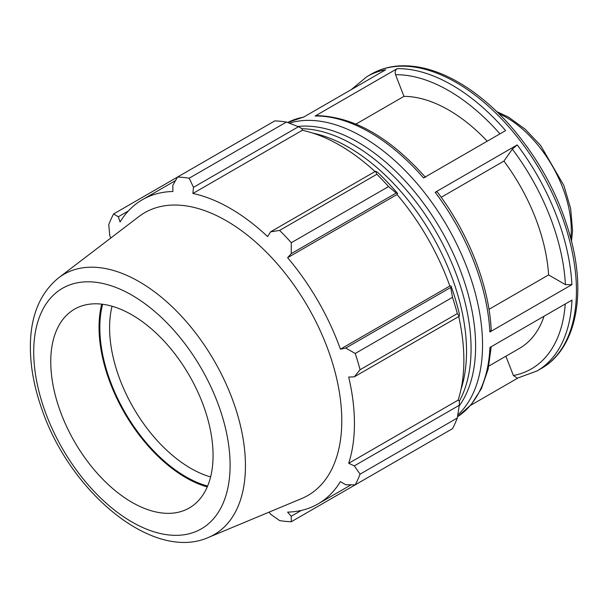 <?xml version="1.0" encoding="UTF-8"?>
<svg xmlns="http://www.w3.org/2000/svg" width="608" height="608" viewBox="0 0 608 608"><rect width="100%" height="100%" fill="white"/><g stroke="black" fill="none" stroke-linecap="round" stroke-linejoin="round"><path stroke-width="0.91" d="M459.169 405.954A166.569 96.17 -120 0 0 475.608 346.15A166.569 96.17 -120 0 0 416.153 193.671A166.569 96.17 -120 0 0 297.814 126.472M459.298 401.242A166.569 96.17 -120 0 0 471.071 348.772A166.569 96.17 -120 0 0 301.956 128.721M460.955 389.515A166.569 96.17 -120 0 0 466.534 351.386A166.569 96.17 -120 0 0 312.945 133.144M430.935 244.044A166.569 96.17 -120 0 0 423.913 231.884M505.894 356.212L513.388 375.516L517.317 378.184L536.932 371.002A169.974 98.131 -120 0 0 571.984 300.094L489.942 347.457A169.974 98.131 60 0 1 457.512 416.754L471.101 404.761L481.392 388.687L488.148 369.132L491.226 346.712M457.801 414.983A169.974 98.131 -120 0 0 447.344 226.465A169.974 98.131 -120 0 0 289.309 123.15M470.584 405.361L517.811 378.092M304.038 116.88L287.622 122.504A169.974 98.131 60 0 1 303.597 117.139L385.639 69.776A169.974 98.131 -120 0 0 366.958 76.608L351.264 89.619M397.168 68.651L315.126 116.014A169.974 98.131 60 0 1 423.556 177.962L505.605 130.598A169.974 98.131 -120 0 0 397.168 68.651C395.291 70.042 394.752 72.063 395.55 74.716L403.955 96.376L355.992 124.07M517.203 144.932L435.161 192.303A169.974 98.131 60 0 1 489.866 331.998L571.915 284.628A169.974 98.131 -120 0 0 517.203 144.932L512.331 149.12L503.926 161.082L441.203 197.296M488.976 309.335L548.591 274.915L565.417 284.628L571.915 284.628M425.509 177.392C389.69 137.112 353.37 116.516 316.555 115.619L315.126 116.014M489.866 331.998L491.211 330.045C489.144 285.707 468.449 232.94 437.114 191.74L435.161 192.303M548.591 274.915A141.641 81.776 -120 0 0 503.926 161.082M487.251 141.193A141.641 81.776 -120 0 0 403.955 96.376M286.444 122.048L189.194 178.197A188.86 109.037 -120 0 0 177.536 177.042L274.786 120.893A188.86 109.037 60 0 1 286.444 122.048L298.452 126.73L301.925 128.592L302.328 130.294A175.636 101.407 60 0 1 375.014 171.547M397.64 193.519A177.528 102.494 -120 0 0 377.424 172.178L375.554 171.243L376.884 174.26A188.86 109.037 60 0 1 388.542 186.572L396.203 193.032L397.64 193.519L397.024 194.53A175.636 101.407 60 0 1 449.836 286.003L451.022 285.98L450.718 287.462L452.489 297.335A188.86 109.037 60 0 1 457.315 313.584L459.268 316.244L459.397 314.154A177.528 102.494 -120 0 0 451.022 285.98M458.736 316.555A175.636 101.407 60 0 1 458.12 400.132L459.397 401.333L459.268 405.27L457.315 418.008A188.86 109.037 60 0 1 452.489 428.686L355.239 484.827L345.747 484.774L340.412 481.62A175.636 101.407 -120 0 1 318.068 503.903A175.636 101.407 -120 0 1 287.599 512.111L291.232 516.253L291.285 521.748L388.542 465.606M302.328 130.294L192.903 193.466L193.481 187.332L298.452 126.73M189.194 178.197L193.481 187.332M118.317 216.76L113.59 213.963L177.536 177.042L172.839 185.288L172.9 191.49A175.636 101.407 -120 0 0 142.432 199.69A175.636 101.407 -120 0 0 120.088 221.981L118.317 216.76L128.387 210.953M269.07 512.141L270.583 514.208L279.627 520.592A188.86 109.037 -120 0 0 291.285 521.748M458.12 400.132L348.696 463.304A175.636 101.407 -120 0 0 354.441 423.502A175.636 101.407 -120 0 0 348.696 377.059L354.297 376.846L459.268 316.244M457.315 313.584L360.065 369.725L354.297 376.846M397.024 194.53L287.599 257.701L291.232 253.642L396.203 193.032M388.542 186.572L291.285 242.721L291.232 253.642M210.604 476.938A114.775 66.264 60 0 1 109.584 327.75A114.775 66.264 60 0 1 112.054 306.25M102.638 304.266A121.661 70.239 -120 0 0 207.602 486.081M101.718 304.16A122.793 70.9 -120 0 0 99.043 327.286A122.793 70.9 -120 0 0 207.244 486.932M459.268 405.27L354.297 465.872L360.065 474.156L457.315 418.008M354.297 465.872L348.696 463.304M208.529 537.396L301.682 498.537A163.248 94.248 -120 0 0 341.78 420.698A163.248 94.248 -120 0 0 266.524 252.297A163.248 94.248 -120 0 0 138.89 216.57L58.657 277.81C40.561 292.57 31.145 314.458 30.4 343.482C29.944 363.934 33.645 385.472 41.504 408.09C69.35 491.781 152.996 562.271 208.529 537.396A150.29 86.769 -120 0 0 245.45 465.736A150.29 86.769 -120 0 0 139.179 281.671A150.29 86.769 -120 0 0 58.657 277.81M360.065 369.725A188.86 109.037 -120 0 0 355.239 353.476L452.489 297.335M450.718 287.462L345.747 348.065L355.239 353.476M345.747 348.065L340.412 349.182A175.636 101.407 -120 0 0 287.599 257.701M291.285 242.721A188.86 109.037 -120 0 0 279.627 230.409L376.884 174.26M375.554 171.243L270.583 231.846L279.627 230.409M270.583 231.846L267.596 236.588A175.636 101.407 -120 0 0 192.903 193.466M113.59 213.963A188.86 109.037 -120 0 0 108.756 224.641L109.767 235.668L110.8 238.009M355.239 484.827A188.86 109.037 -120 0 0 360.065 474.156M301.294 510.446L291.232 516.253M449.836 286.003L340.412 349.182M213.066 455.43A114.775 66.264 -120 0 0 160.162 337.03A114.775 66.264 -120 0 0 70.414 311.912A114.775 66.264 -120 0 0 50.753 361.722A114.775 66.264 -120 0 0 98.086 474.232A114.775 66.264 -120 0 0 184.87 510.165A114.775 66.264 -120 0 0 213.066 455.43M488.817 366.077L519.521 348.346A141.641 81.776 -120 0 0 544.016 316.236M498.826 113.612A91.702 52.942 60 0 1 506.418 117.481A91.702 52.942 60 0 1 571.262 229.794A91.702 52.942 60 0 1 570.813 238.306M565.25 303.977A165.384 95.486 60 0 1 513.388 375.516M366.958 76.608L371.26 74.123A169.974 98.131 60 0 1 456.251 82.544A169.974 98.131 60 0 1 567.287 232.317A169.974 98.131 60 0 1 541.234 368.524L536.932 371.002M395.55 74.716A165.384 95.486 60 0 1 499.936 133.874M512.331 149.12A165.384 95.486 60 0 1 565.417 284.628M230.105 465.272A138.875 80.18 60 0 1 131.913 521.968A138.875 80.18 60 0 1 33.714 351.88A138.875 80.18 60 0 1 131.913 295.184A138.875 80.18 60 0 1 230.105 465.272M571.512 241.026L572.561 230.485L570.661 208.62L563.89 185.539L540.618 145.449L525.282 129.314L508.714 117.253L496.812 111.644M371.26 74.123C379.81 69.213 389.295 66.47 399.73 65.877C418.357 64.995 437.958 70.467 458.546 82.316C476.566 92.788 493.666 107.099 509.846 125.256C541.371 161.538 562.4 202.137 572.934 247.068C585.413 301.69 573.602 350.314 541.234 368.524M351.135 484.812L318.068 503.903M175.499 180.599L142.432 199.69"/></g></svg>
